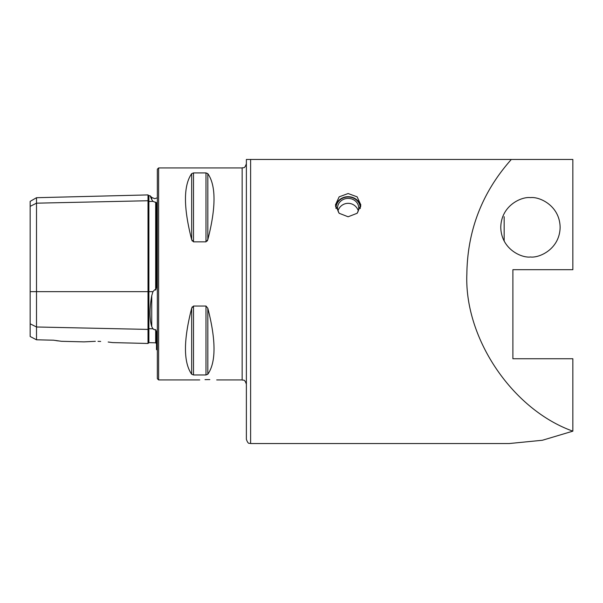 <?xml version="1.0" encoding="UTF-8"?>
<svg xmlns="http://www.w3.org/2000/svg" width="603" height="603" viewBox="0 0 603 603"><rect width="100%" height="100%" fill="white"/><g stroke="black" fill="none" stroke-linecap="round" stroke-linejoin="round"><path stroke-width="0.9" d="M150.464 196.729L151.745 199.548C149.438 194.445 149.438 194.445 151.745 199.548L152.936 201.379L156.494 202.683L156.494 287.593L155.672 290.066L155.672 202.126M108.186 342.022L112.618 342.587L148.014 343.476L148.014 200.746A0.844 0.731 180 0 0 148.888 201.462L152.936 201.379M152.981 328.831L153.614 329.374M157.345 350.094L156.494 349.582L156.494 331.544L155.672 329.63L154.745 329.781L152.936 328.786L151.745 326.57C149.438 318.859 149.438 308.57 151.745 295.711L152.936 291.664L154.745 289.719L155.672 290.066M348.135 216.779L339.15 213.274L335.419 204.96L339.15 196.842L348.135 193.533L357.134 196.842L360.858 204.96L357.134 213.274L348.135 216.779M530.452 197.626C539.135 196.427 559.727 205.337 560.127 227.301C559.727 249.273 539.135 258.174 530.452 256.984C521.768 258.174 501.176 249.273 500.776 227.301C501.176 205.337 521.768 196.427 530.452 197.626M205.028 379.649L208.223 379.596C197.287 379.965 197.287 379.965 208.223 379.596L209.806 379.611M97.987 341.351C116.665 342.738 116.665 342.738 97.987 341.351C80.176 341.841 80.176 341.841 97.987 341.351L100.663 341.441M61.468 341.298L84.073 341.871L95.342 341.321M157.345 273.943L157.345 169.217L158.619 167.943L158.619 379.935L157.345 378.669L157.345 273.943M207.236 241.004L207.824 239.61L205.985 241.848L193.503 241.848L191.664 239.61L192.251 240.996M193.503 241.848L193.503 172.918L191.664 173.656L193.503 172.918L205.985 172.918L207.824 173.656C216.085 185.528 216.085 207.515 207.824 239.61L207.824 173.656M191.664 239.61C183.402 207.515 183.402 185.528 191.664 173.656L191.664 239.61M509.249 443.537L250.622 443.537C249.371 442.723 248.398 445.089 246.378 439.293L246.378 159.463L247.336 159.463M509.256 443.537L542.376 440.265L572.85 431.16C512.301 409.565 464.167 338.17 466.858 273.943C467.446 230.256 482.264 192.093 511.321 159.463L246.378 159.463M572.85 431.16L572.85 358.74L512.889 358.74L512.889 269.699L572.85 269.699L572.85 159.463L511.321 159.463M192.259 306.867L191.664 308.269L193.503 306.03L205.985 306.03L207.824 308.269C216.085 340.371 216.085 362.358 207.824 374.222L205.985 374.96L193.503 374.96L191.664 374.222C183.402 362.358 183.402 340.371 191.664 308.269L191.664 374.222M208.223 379.596C219.16 379.965 219.16 379.965 208.223 379.596M30.15 323.803L36.512 326.984L36.512 339.798L30.15 336.504L30.15 206.354L36.512 203.173L148.014 200.746L148.014 194.912L148.888 195.734L148.888 291.664L152.936 291.664M155.672 329.63L155.672 342.821L148.888 342.647L148.888 328.695A0.844 0.731 180 0 0 148.014 329.411L36.512 326.984L36.512 197.709L30.15 201.387L30.15 206.354M53.471 340.19L61.468 341.298L53.471 340.19L36.512 339.798M58.31 340.929L56.147 340.627M504.161 237.899L504.161 216.809M504.161 241.079L504.161 216.703M336.022 208.51A12.128 11.08 180 0 1 337.062 203.565A12.128 11.08 180 0 1 350.893 197.287A12.128 11.08 180 0 1 360.255 208.517M335.554 206.641A12.716 11.623 180 0 1 336.519 203.588A12.716 11.623 180 0 1 349.876 196.804A12.716 11.623 180 0 1 360.722 206.641M339.293 213.417A10.598 9.686 180 0 1 337.537 208.073A10.598 9.686 180 0 1 338.456 204.138A10.598 9.686 180 0 1 350.343 198.606A10.598 9.686 180 0 1 358.74 208.073A10.598 9.686 180 0 1 357.82 212.015A10.598 9.686 180 0 1 356.984 213.417M151.745 199.548L151.745 197.445L154.745 198.681L157.345 197.792M30.15 291.664L148.888 291.664L148.888 328.695L152.936 328.786M151.745 326.57L151.745 295.711M246.378 384.179C244.366 378.382 243.393 380.749 242.142 379.935L242.142 167.943L158.619 167.943M250.622 443.537L250.622 159.463M205.985 172.918L205.985 241.848M207.824 308.269L207.824 374.222M205.985 306.03L205.985 374.96M193.503 306.03L193.503 374.96M148.014 343.476L148.888 342.647M242.142 379.935L216.703 379.935M199.744 379.935L158.619 379.935M155.672 342.821L156.494 343.665M148.888 195.734L150.011 195.711L151.745 197.445M36.512 197.709L148.014 194.912M242.142 167.943C243.393 167.129 244.366 169.503 246.378 163.707M358.288 210.877A10.598 10.598 0 0 0 337.989 210.877"/></g></svg>

